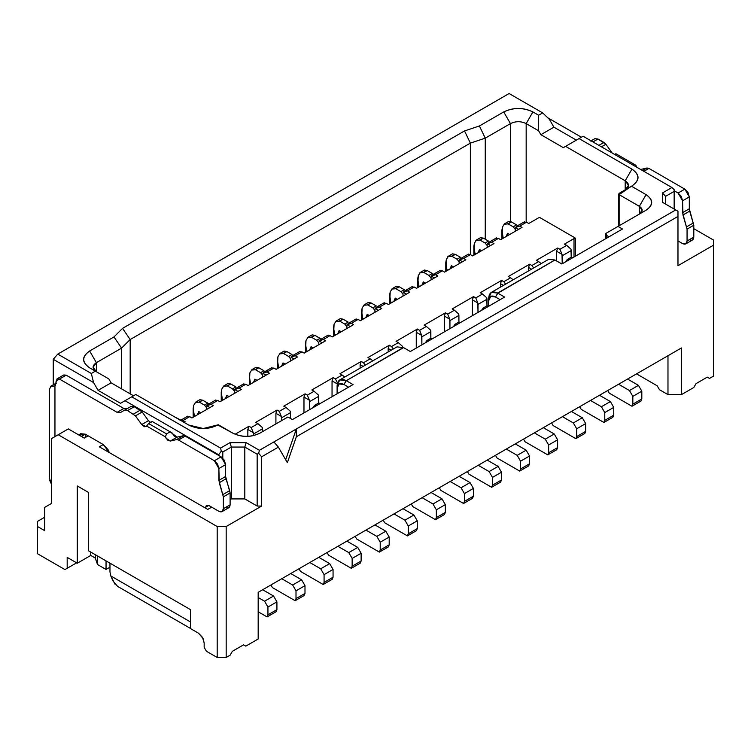 <?xml version="1.0" encoding="UTF-8"?>
<svg xmlns="http://www.w3.org/2000/svg" width="751" height="751" viewBox="0 0 751 751"><rect width="100%" height="100%" fill="white"/><g stroke="black" fill="none" stroke-linecap="round" stroke-linejoin="round"><path stroke-width="1.13" d="M96.381 371.736C92.007 368.713 92.007 365.69 96.381 362.667L96.381 371.736L96.381 362.667L121.587 348.107L121.587 388.887L121.587 348.107L130.176 339.527L122.554 328.365L464.522 130.937L122.554 328.365L130.176 339.527L130.176 393.843L130.176 339.527L470.37 143.112L464.522 130.937L479.401 125.971L464.522 130.937L470.37 143.112L485.249 138.156L479.401 125.971L503.714 111.937L479.401 125.971L485.249 138.156L510.455 123.605L503.714 111.937C513.449 107.384 523.184 107.384 532.91 111.937L526.169 123.605L538.636 130.796L540.88 134.682L563.334 147.647L540.88 134.682L553.909 127.163L576.364 140.127L553.909 127.163L540.88 134.682L538.636 130.796L526.169 123.605L532.91 111.937C523.184 107.243 513.449 107.243 503.714 111.937L510.455 123.605C515.693 121.08 520.931 121.08 526.179 123.605L526.169 222.014L526.169 123.605C520.931 121.08 515.693 121.08 510.455 123.605L510.455 221.461L510.455 123.605L485.249 138.156L485.249 239.212L485.249 138.156L470.37 143.112L470.37 254.608L470.37 143.112L130.176 339.527L121.587 348.107L96.381 362.667L93.124 367.201L96.344 371.717M639.383 214.073L642.143 210.205L639.345 206.318L639.345 214.091L639.345 206.318L619.134 194.65L619.134 225.76L619.134 193.345L625.198 189.853L625.198 180.775L625.198 189.853C629.573 186.821 629.573 183.798 625.198 180.775L565.587 146.351L563.334 147.647L565.587 146.351L625.198 180.775L631.948 169.106L625.198 180.775L628.456 185.309L625.273 189.806M619.134 194.65L631.488 186.22L619.134 194.65L619.134 193.345L619.134 194.65L639.345 206.318C643.1 208.909 643.1 211.5 639.345 214.091M574.008 237.297L539.612 217.443L538.298 217.987L539.612 217.443L545.038 220.578M575.397 256.194L575.397 238.133L574.008 238.593L574.008 257.002L574.008 238.593L574.937 237.832L539.612 217.443M500.692 239.7L498.439 238.405L491.708 242.291L493.951 243.587L472.623 255.903L470.37 254.608L463.639 258.494L465.883 259.79L444.545 272.106L442.301 270.811L435.571 274.706L437.814 276.002L416.476 288.318L414.233 287.013L407.502 290.909L409.746 292.205L388.408 304.521L386.164 303.226L379.433 307.112L381.677 308.408L360.339 320.724L358.096 319.428L351.365 323.315L353.608 324.61L332.271 336.927L330.027 335.631L323.296 339.527L325.54 340.823L304.202 353.139L301.958 351.844L295.227 355.73L297.471 357.025L276.133 369.342L273.89 368.046L267.149 371.933L269.402 373.228L248.065 385.545L245.821 384.249L239.081 388.136L241.334 389.44L219.996 401.757L217.752 400.452L211.012 404.348L213.265 405.643L191.927 417.96L189.684 416.664L182.944 420.551L185.197 421.846L184.183 422.428L185.197 421.846L182.944 420.551L189.684 416.664L187.628 416.777L189.684 416.664L191.927 417.96L213.265 405.643L211.012 404.348L217.752 400.452L215.697 400.565L217.752 400.452L219.996 401.757L241.334 389.44L239.081 388.136L245.821 384.249L243.765 384.362L245.821 384.249L248.065 385.545L269.402 373.228L267.149 371.933L273.89 368.046L271.834 368.159L273.89 368.046L276.133 369.342L297.471 357.025L295.227 355.73L301.958 351.844L299.902 351.947L301.958 351.844L304.202 353.139L325.54 340.823L323.296 339.527L330.027 335.631L327.971 335.744L330.027 335.631L332.271 336.927L353.608 324.61L351.365 323.315L358.096 319.428L356.04 319.541L358.096 319.428L360.339 320.724L381.677 308.408L379.433 307.112L386.164 303.226L384.118 303.338L386.164 303.226L388.408 304.521L409.746 292.205L407.502 290.909L414.233 287.013L412.186 287.126L414.233 287.013L416.476 288.318L437.814 276.002L435.571 274.706L442.301 270.811L440.255 270.923L442.301 270.811L444.545 272.106L465.883 259.79L463.639 258.494L470.37 254.608L468.324 254.72L470.37 254.608L472.623 255.903L493.951 243.587L491.708 242.291L498.439 238.405L496.392 238.508L498.439 238.405L500.692 239.7L522.02 227.384L500.692 239.7M235.082 434.266L248.966 426.258L251.21 427.554L257.95 423.658L255.706 422.362L277.035 410.046L279.278 411.351L286.018 407.455L283.775 406.16L305.103 393.843L307.347 395.139L314.087 391.252L311.843 389.957L333.172 377.64L335.415 378.936L342.156 375.049L339.912 373.754L361.24 361.438L363.484 362.733L370.224 358.837L367.981 357.542L389.309 345.225L391.553 346.521L398.293 342.634L396.049 341.339L417.378 329.022L419.621 330.318L426.361 326.432L424.118 325.136L445.446 312.82L447.69 314.115L454.43 310.229L452.186 308.924L473.515 296.607L475.758 297.912L482.499 294.017L480.255 292.721L501.584 280.405L503.827 281.7L510.567 277.814L508.324 276.518L529.652 264.202L531.896 265.497L538.636 261.611L536.392 260.315L557.721 247.999L559.964 249.294L566.705 245.399L564.461 244.103L574.008 238.593L564.461 244.103L566.705 245.399L559.964 249.294L562.02 254.364L556.604 251.238L557.721 247.999L536.392 260.315L538.636 261.611L531.896 265.497L533.679 267.947L531.896 265.497L529.652 264.202L508.324 276.518L510.567 277.814L503.827 281.7L505.611 284.15L503.827 281.7L501.584 280.405L480.255 292.721L482.499 294.017L475.758 297.912L477.814 302.982L472.398 299.856L472.398 315.664L472.398 299.856L473.515 296.607L452.186 308.924L454.43 310.229L447.69 314.115L449.746 319.184L444.329 316.058L444.329 331.876L444.329 316.058L445.446 312.82L424.118 325.136L426.361 326.432L419.621 330.318L421.677 335.397L416.261 332.261L416.261 348.079L416.261 332.261L417.378 329.022L396.049 341.339L398.293 342.634L391.553 346.521L393.336 348.98L391.553 346.521L389.309 345.225L367.981 357.542L370.224 358.837L363.484 362.733L365.268 365.183L363.484 362.733L361.24 361.438L339.912 373.754L342.156 375.049L335.415 378.936L337.49 382.963L335.415 378.936L333.172 377.64L311.843 389.957L314.087 391.252L307.347 395.139L309.403 400.217L303.977 397.082L303.977 412.9L303.977 397.082L305.103 393.843L283.775 406.16L286.018 407.455L279.278 411.351L281.334 416.42L275.908 413.294L275.908 423.921L275.908 413.294L277.035 410.046L255.706 422.362L257.95 423.658L251.21 427.554L253.265 432.623L247.839 429.497L247.839 436.378L247.839 429.497L248.966 426.258L235.082 434.266M538.298 217.987L528.76 223.488L526.507 222.193L519.776 226.089L522.02 227.384L519.776 226.089L526.507 222.193L524.461 222.305L526.507 222.193L528.76 223.488L538.298 217.987M636.538 373.876L657.2 385.807L659.444 389.694L667.977 394.622L667.977 355.73L667.977 394.622L659.444 389.694L657.2 385.807L636.538 373.876M677.975 265.694L713.45 245.211L713.45 240.02L693.802 228.679L713.45 240.02L713.45 245.211L677.975 265.694L677.975 216.429L677.975 265.694M44.731 517.204L37.55 521.354L37.55 526.535L44.731 530.685L44.731 507.347L51.472 503.461L51.472 438.64L58.212 434.745L217.189 526.535L226.173 526.535L261.648 506.052L257.161 506.052L244.807 498.917L231.336 498.917L230.106 499.631L231.336 498.917L231.336 447.061L222.803 451.989L222.803 458.204L222.803 451.989L231.336 447.061L231.336 498.917L244.807 498.917L244.807 447.061L231.336 447.061L244.807 447.061L244.807 498.917L257.161 506.052L257.161 454.195L244.807 447.061L246.131 442.639L230.022 442.639L231.336 447.061L230.022 442.639L220.559 448.103L221.31 451.126L222.803 451.989L221.31 451.126L218.316 455.228L221.31 451.126L220.559 448.103L230.022 442.639L246.131 442.639L244.807 447.061L257.161 454.195L258.654 453.332L259.405 450.3L246.131 442.639L259.405 450.3L258.654 453.332L257.161 454.195L257.161 506.052L261.648 506.052L261.648 456.786L258.654 453.332L261.648 456.786L261.648 506.052L226.173 526.535L226.173 657.472L217.189 657.472L206.412 651.258L204.169 647.362L204.169 642.959L204.169 647.362L206.412 651.258L217.189 657.472L226.173 657.472L230.106 655.21L226.173 657.472L226.173 526.535L217.189 526.535L217.189 657.472L217.189 526.535L58.212 434.745L68.313 428.915L51.472 438.64L51.472 503.461L44.731 507.347L44.731 530.685L37.55 526.535L37.55 521.354L44.731 517.204M211.688 507.15L207.764 509.422L99.301 446.807L103.234 444.536L99.301 446.807L207.764 509.422L211.688 507.15M88.186 435.852L84.253 438.115L68.313 428.915L84.253 438.115L88.186 435.852M609.033 236.781L606.789 235.485L606.789 238.076L606.789 235.485L609.033 236.781M537.256 270.435L554.914 259.987L548.568 259.358L491.304 292.421L497.66 293.04M403.447 347.553L410.309 351.515L504.616 297.067L497.885 293.172L495.519 297.002L490.694 296.438L488.676 300.813C489.267 296.204 491.548 294.936 495.519 297.002L497.763 293.106C492.234 290.543 489.211 292.252 488.676 298.231L491.304 292.421M488.676 300.813L488.676 306.267L488.676 300.813M500.128 299.658L495.632 297.067L500.128 299.658M497.65 293.05L545.93 265.169M98.071 390.342L120.526 403.306L125.013 400.715L218.316 454.58L125.013 400.715L131.754 396.828L220.559 448.103L131.754 396.828L120.526 403.306L98.071 390.342L111.092 382.822L98.071 390.342L93.575 382.569L91.331 373.491L95.368 371.154L89.651 367.849C81.775 362.235 81.775 356.612 89.651 350.999C81.53 356.612 81.53 362.235 89.651 367.849L108.848 378.936L111.092 382.822L133.547 395.786L111.092 382.822L108.848 378.936L95.368 371.154L91.331 373.491L57.761 354.106L509.112 93.528L57.761 354.106L91.331 373.491L93.575 382.569L98.071 390.342M554.914 259.987L497.885 293.172L504.616 297.067L410.309 351.515L403.343 347.497L346.305 380.682L353.045 384.578L292.421 419.574L287.924 416.983L259.855 433.186C250.872 437.382 241.888 437.382 232.913 433.186L218.316 424.766L203.268 428.511L188.67 425.019C198.405 429.713 208.13 429.713 217.865 425.019L232.913 433.186C241.888 437.514 250.872 437.514 259.855 433.186L287.924 416.983L292.421 419.574L353.045 384.578L346.305 380.682L343.949 384.512L339.114 383.949L337.105 388.323L337.105 393.777L337.105 388.323C337.687 383.714 339.978 382.447 343.949 384.512L346.183 380.616C340.663 378.053 337.631 379.762 337.105 385.742L339.734 379.922L346.305 380.691L403.569 347.629L396.997 346.868L339.734 379.922M348.558 387.169L344.061 384.568L348.558 387.169M187.44 417.96L182.944 420.551L187.44 417.96M180.587 420.353L182.944 420.551L180.587 420.353M206.525 406.939L206.525 409.53L206.525 406.939M209.895 407.586L206.722 405.756L208.177 404.367L211.012 404.348L206.722 405.756L209.895 407.586M262.249 427.441L262.437 431.703L262.437 428.849L253.453 434.031L253.265 432.623L253.453 435.627L253.453 434.031L262.437 428.849L262.249 427.441L257.95 423.658L262.249 427.441M234.594 390.736L234.594 393.327L234.594 390.736M237.964 391.384L234.791 389.544L236.246 388.164L239.081 388.136L234.791 389.544L237.964 391.384M290.318 411.238L290.506 418.476L290.506 412.646L281.522 417.828L281.334 416.42L281.522 420.682L281.522 417.828L290.506 412.646L290.318 411.238L286.018 407.455L290.318 411.238M236.218 388.183L243.897 383.752M262.662 374.524L262.662 377.124L262.662 374.524M266.032 375.171L262.859 373.341L264.314 371.961L267.149 371.933L262.859 373.341L266.032 375.171M318.386 395.026L318.574 403.071L318.574 396.434L309.59 401.625L309.403 400.217L309.59 409.661L309.59 401.625L318.574 396.434L318.386 395.026L314.087 391.252L318.386 395.026M264.286 371.98L271.965 367.539M290.731 358.321L290.731 360.912L290.731 358.321M294.101 358.969L290.928 357.138L292.383 355.749L295.227 355.73L290.928 357.138L294.101 358.969M337.471 384.014L332.045 380.879L332.045 396.697L332.045 380.879L333.172 377.64L332.045 380.879L337.471 384.014M344.765 377.021L342.156 375.049L344.765 377.021M318.8 342.118L318.8 344.709L318.8 342.118M322.17 342.766L318.997 340.935L320.452 339.546L323.296 339.527L318.997 340.935L322.17 342.766M363.137 366.413L360.114 364.676L360.114 368.159L360.114 364.676L361.24 361.438L360.114 364.676L363.137 366.413M372.834 360.818L370.224 358.837L372.834 360.818M346.868 325.915L346.868 328.506L346.868 325.915M350.238 326.563L347.065 324.723L348.52 323.343L351.365 323.315L347.065 324.723L350.238 326.563M402.592 346.418L402.78 347.816L402.592 346.418L398.293 342.634L402.592 346.418M391.205 350.21L388.183 348.473L388.183 351.947L388.183 348.473L389.309 345.225L388.183 348.473L391.205 350.21M374.937 309.703L374.937 312.294L374.937 309.703M378.307 310.351L375.134 308.52L376.589 307.14L379.433 307.112L375.134 308.52L378.307 310.351M430.661 330.205L430.849 338.25L430.849 331.613L421.874 336.805L421.677 335.397L421.874 344.84L421.874 336.805L430.849 331.613L430.661 330.205L426.361 326.432L430.661 330.205M403.005 293.5L403.005 296.091L403.005 293.5M406.375 294.148L403.203 292.317L404.658 290.928L407.502 290.909L403.203 292.317L406.375 294.148M458.73 314.002L458.917 322.048L458.917 315.411L449.943 320.593L449.746 319.184L449.943 328.628L449.943 320.593L458.917 315.411L458.73 314.002L454.43 310.229L458.73 314.002M431.074 277.297L431.074 279.888L431.074 277.297M434.444 277.945L431.271 276.105L432.736 274.725L435.571 274.706L431.271 276.105L434.444 277.945M486.798 297.8L486.986 305.835L486.986 299.208L478.011 304.39L477.814 302.982L478.011 312.425L478.011 304.39L486.986 299.208L486.798 297.8L482.499 294.017L486.798 297.8M459.143 261.085L459.143 263.685L459.143 261.085M462.513 261.733L459.34 259.902L460.804 258.522L463.639 258.494L459.34 259.902L462.513 261.733M503.48 285.389L500.466 283.643L500.466 287.126L500.466 283.643L501.584 280.405L500.466 283.643L503.48 285.389M513.177 279.794L510.567 277.814L513.177 279.785M487.211 244.882L487.211 247.473L487.211 244.882M490.581 245.53L487.408 243.7L488.873 242.32L491.708 242.291L487.408 243.7L490.581 245.53M531.548 269.187L528.535 267.44L528.535 270.923L528.535 267.44L529.652 264.202L528.535 267.44L531.548 269.187M541.246 263.582L538.636 261.611L541.246 263.582M556.604 260.963L556.604 251.238L556.604 260.963M515.28 228.679L515.28 231.27L515.28 228.679M518.65 229.327L515.477 227.497L516.941 226.107L519.776 226.089L515.477 227.497L518.65 229.327M571.004 249.182L571.201 257.217L571.201 250.59L562.217 255.772L562.02 254.364L562.217 263.808L562.217 255.772L571.201 250.59L571.004 249.182L566.705 245.399L571.004 249.182M247.839 429.497L253.265 432.623L251.21 427.554L248.966 426.258L247.839 429.497M275.908 413.294L281.334 416.42L279.278 411.351L277.035 410.046L275.908 413.294M303.977 397.082L309.403 400.217L307.347 395.139L305.103 393.843L303.977 397.082M416.261 332.261L421.677 335.397L419.621 330.318L417.378 329.022L416.261 332.261M444.329 316.058L449.746 319.184L447.69 314.115L445.446 312.82L444.329 316.058M472.398 299.856L477.814 302.982L475.758 297.912L473.515 296.607L472.398 299.856M556.604 251.238L562.02 254.364L559.964 249.294L557.721 247.999L556.604 251.238M53.265 359.297L57.761 354.106L53.265 359.297L93.575 382.569L53.265 359.297L53.265 384.784L53.265 359.297M665.621 196.33L665.621 204.112L665.621 196.33L662.448 192.979L662.448 202.272L677.975 211.238L677.975 216.429L296.345 436.753L287.361 462.682L278.377 447.127L261.648 456.786L278.377 447.127L273.89 441.945L259.405 450.3L273.89 441.945L278.377 447.127L287.361 462.682L296.345 436.753L677.975 216.429L677.975 211.238L675.722 209.942L296.345 428.981L296.345 436.753L296.345 428.981L273.89 441.945L296.345 428.981L285.68 459.772L296.345 428.981L675.722 209.942L662.448 202.272L662.448 192.979L665.621 196.33L674.154 191.402L665.621 196.33M674.154 209.041L674.154 189.674L671.91 187.515L662.448 192.979L671.91 187.515L583.095 136.241L579.059 138.578L631.948 169.106C639.814 174.73 639.805 180.343 631.938 185.957C640.059 180.343 640.059 174.73 631.948 169.106L579.059 138.578L565.587 146.351L583.095 136.241L671.91 187.515L674.154 189.674L674.154 209.041M67.186 557.392L67.186 568.282L76.621 562.837L64.943 569.577L37.55 553.759L37.55 526.535L37.55 553.759L64.943 569.577L73.363 564.714L64.943 569.577L67.186 568.282L67.186 557.392L77.297 563.222L67.186 557.392M258.175 638.998L245.821 646.132L243.577 644.837L245.821 646.132L258.175 638.998L258.175 592.332L681.448 347.948L681.448 394.622L667.977 394.622L681.448 394.622L693.802 387.497L681.448 394.622L681.448 347.948L258.175 592.332L258.175 638.998M713.45 376.148L709.517 378.42L707.273 377.124L709.517 378.42L713.45 376.148L713.45 245.211L713.45 376.148M230.106 655.21L232.35 651.314L243.577 644.837L232.35 651.314L230.106 655.21M693.802 387.497L696.046 383.601L707.273 377.124L696.046 383.601L693.802 387.497M709.517 378.42L707.273 377.124L709.517 378.42M73.363 564.714L76.621 562.837L73.363 564.714M245.821 646.132L243.577 644.837L245.821 646.132M561.879 264.005L622.504 228.999L618.017 226.408L605.86 233.43L606.789 235.485L605.86 233.43L646.085 210.205C653.577 205.014 653.577 199.832 646.085 194.65L639.345 206.318L646.085 194.65C653.351 199.832 653.351 205.014 646.085 210.205L618.017 226.408L622.504 228.999L561.879 264.005L555.027 260.053L561.879 264.005M96.381 362.667L89.651 350.999L96.381 362.667M121.587 348.107L113.964 336.955L89.651 350.999L113.964 336.955L121.587 348.107M122.554 328.365L113.964 336.955L122.554 328.365M218.316 424.766L219.433 425.413M631.938 185.957L626.954 188.839M621.734 191.852L631.488 186.22L646.085 194.65M285.755 418.241L287.004 417.518M288.891 417.537L290.168 418.279M605.86 238.611L605.86 233.43L606.789 232.894M488.676 298.231L488.676 300.794M337.105 385.742L337.105 388.305M542.682 112.903L509.112 93.528L542.682 112.903L549.413 119.39L542.682 112.903L538.636 115.241L542.682 112.903M532.91 111.937L538.636 115.241L532.91 111.937M188.67 425.019L135.79 394.491L131.754 396.828L135.79 394.491L188.67 425.019M538.636 130.796L538.636 115.241L538.636 130.796M553.909 127.163L549.413 119.39L553.909 127.163M97.508 564.517L95.264 558.04L90.768 555.449L77.297 563.222L77.297 485.953L88.524 492.44L88.524 550.783L190.472 609.634L190.472 628.568L198.555 633.234L190.472 628.568L190.472 609.634L88.524 550.783L88.524 492.44L77.297 485.953L77.297 563.222L90.768 555.449L90.768 552.079L90.768 555.449L95.264 558.04L97.508 564.517L106.041 569.446L97.508 564.517L97.508 555.965L97.508 564.517M109.965 567.183L106.041 569.446L106.041 560.894L106.041 569.446L109.965 567.183L109.965 563.156L109.965 571.943L109.965 567.183M198.555 633.234L202.526 637.421L204.169 642.959L203.08 638.5L198.555 633.234M95.264 554.67L95.264 558.04L95.264 554.67M419.847 286.366L418.842 285.784L418.842 286.957L417.716 278.659L417.716 287.605L418.279 275.739L417.716 278.659L418.842 285.784L419.847 286.366M447.915 270.163L446.911 269.581L446.911 270.745L445.784 262.446L445.784 271.393L446.347 259.536L445.784 262.446L446.911 269.581L447.915 270.163M475.984 253.96L474.979 253.378L474.979 254.542L473.853 246.244L473.853 255.19L474.416 243.324L473.853 246.244L474.979 253.378L475.984 253.96M504.052 237.757L503.048 237.166L503.048 238.339L501.921 230.041L501.921 238.987L502.485 227.121L501.921 230.041L503.048 237.166L504.052 237.757M195.298 416.016L194.284 415.434L194.284 416.598L193.167 408.3L193.167 417.246L193.73 405.38L193.167 408.3L194.284 415.434L195.298 416.016M223.366 399.804L222.352 399.222L222.352 400.396L221.235 392.097L221.235 401.043L221.798 389.178L221.235 392.097L222.352 399.222L223.366 399.804M251.435 383.601L250.421 383.019L250.421 384.183L249.304 375.885L249.304 384.831L249.867 372.975L249.304 375.885L250.421 383.019L251.435 383.601M279.503 367.399L278.49 366.817L278.49 367.981L277.372 359.682L277.372 368.628L277.936 356.763L277.372 359.682L278.49 366.817L279.503 367.399M307.572 351.196L306.558 350.604L306.558 351.778L305.441 343.479L305.441 352.426L306.004 340.56L305.441 343.479L306.558 350.604L307.572 351.196M335.641 334.984L334.636 334.402L334.636 335.566L333.51 327.276L333.51 336.213L334.073 324.357L333.51 327.276L334.636 334.402L335.641 334.984M363.709 318.781L362.705 318.199L362.705 319.363L361.578 311.064L361.578 320.01L362.142 308.154L361.578 311.064L362.705 318.199L363.709 318.781M391.778 302.578L390.773 301.996L390.773 303.16L389.647 294.861L389.647 303.808L390.21 291.942L389.647 294.861L390.773 301.996L391.778 302.578M318.8 557.326L329.689 563.616L333.059 569.446L333.059 577.228L332.205 579.321L333.059 577.228L333.059 569.446L329.689 563.616L318.8 557.326M327.051 552.558L328.572 555.186L351.29 568.3L352.144 566.207L352.144 558.425L348.774 552.595L337.884 546.306L348.774 552.595L352.144 558.425L352.144 566.207L351.29 568.3L328.572 555.186L327.051 552.558M374.937 524.911L385.826 531.201L389.196 537.04L389.196 544.813L388.342 546.916L389.196 544.813L389.196 537.04L385.826 531.201L374.937 524.911M383.188 520.152L384.709 522.78L407.427 535.895L408.281 533.792L408.281 526.019L404.92 520.18L394.022 513.9L404.92 520.18L408.281 526.019L408.281 533.792L407.427 535.895L384.709 522.78L383.188 520.152M346.868 541.124L357.758 547.404L361.128 553.243L361.128 561.025L360.273 563.119L361.128 561.025L352.144 566.207L361.128 561.025L361.128 553.243L352.144 558.425L361.128 553.243L357.758 547.404L348.774 552.595L357.758 547.404L346.868 541.124M388.276 546.953L379.368 552.107L356.641 538.983L355.12 536.355L356.641 538.983L379.358 552.098L380.213 550.004L380.213 542.222L376.852 536.392L365.953 530.103L376.852 536.392L385.826 531.201L376.852 536.392L380.213 542.222L389.196 537.04L380.213 542.222L380.213 550.004L389.196 544.813L380.213 550.004L379.358 552.098L360.283 541.086L377.969 551.3M515.28 443.888L526.169 450.178L529.539 456.007L529.539 463.789L528.685 465.883L529.539 463.789L529.539 456.007L526.169 450.178L515.28 443.888M523.531 439.119L525.052 441.748L547.77 454.871L548.634 452.769L548.634 444.986L545.264 439.157L534.374 432.867L545.264 439.157L548.634 444.986L548.634 452.769L547.77 454.871L525.052 441.748L523.531 439.119M543.348 427.685L554.247 433.975L557.608 439.804L557.608 447.587L556.754 449.68L557.608 447.587L548.634 452.769L557.608 447.587L557.608 439.804L548.634 444.986L557.608 439.804L554.247 433.975L545.264 439.157L554.247 433.975L543.348 427.685M551.6 422.916L553.121 425.545L575.839 438.659L576.702 436.566L576.702 428.783L573.332 422.954L562.443 416.664L573.332 422.954L576.702 428.783L576.702 436.566L575.839 438.659L553.121 425.545L551.6 422.916M487.211 460.091L498.101 466.38L501.471 472.219L501.471 479.992L500.617 482.095L501.471 479.992L501.471 472.219L498.101 466.38L487.211 460.091M519.288 470.83L496.984 457.95L495.463 455.331L496.984 457.95L519.701 471.074L520.556 468.971L520.556 461.198L517.195 455.359L506.305 449.07L517.195 455.359L526.169 450.178L517.195 455.359L520.556 461.198L529.539 456.007L520.556 461.198L520.556 468.971L529.539 463.789L520.556 468.971L519.701 471.074L500.626 460.053L518.312 470.267M425.46 283.127L423.329 281.897L423.329 284.357L423.329 281.897L421.912 285.183L423.329 281.897L425.46 283.127M431.074 277.983L428.99 275.439L423.893 272.5L419.706 272.895M418.316 275.551L420.41 272.369M423.583 272.331L427.263 270.557L424.428 270.05L420.391 272.369M424.334 270.088L427.263 270.557L433.477 274.293L432.36 273.495L428.99 275.439L431.074 277.992M453.529 266.924L451.398 265.694L451.398 268.154L451.398 265.694L449.98 268.98L451.398 265.694L453.529 266.924M451.651 256.129L455.331 254.345L460.429 257.293L457.059 259.236L459.143 261.789L457.059 259.236L451.961 256.288L447.774 256.682M446.385 259.348L448.478 256.166M452.402 253.885L455.331 254.345L452.496 253.838L448.46 256.166M460.429 257.293L455.331 254.345L451.961 256.288L457.059 259.236L460.429 257.293M481.598 250.721L479.467 249.482L479.467 251.951L479.467 249.482L478.049 252.768L479.467 249.482L481.598 250.721M479.72 239.926L483.4 238.142L488.497 241.09L485.127 243.033L487.211 245.586L485.127 243.033L480.03 240.085L475.843 240.48M474.454 243.146L476.547 239.954M480.471 237.682L483.4 238.142L480.565 237.635L476.528 239.963M488.497 241.09L483.4 238.142L480.03 240.085L485.127 243.033L488.497 241.09M509.666 234.509L507.535 233.279L507.535 235.748L507.535 233.279L506.118 236.565L507.535 233.279L509.666 234.509M507.789 223.714L511.469 221.939L516.566 224.878L513.196 226.821L515.28 229.384L513.196 226.821L508.098 223.882L503.912 224.277M502.522 226.943L504.616 223.751M508.549 221.479L511.469 221.939L508.634 221.432L504.597 223.751M516.566 224.878L511.469 221.939L508.098 223.882L513.196 226.821L516.566 224.878M571.107 257.274L573.097 257.527L571.145 257.255L567.287 259.48L569.727 259.47L565.7 261.799L567.277 259.489M486.901 305.892L488.676 306.032L486.939 305.873M485.522 308.088L481.494 310.416L483.071 308.107L485.522 308.088M458.833 322.095L460.823 322.348L458.87 322.076L455.012 324.301L457.453 324.291L453.426 326.619L455.003 324.31M430.764 338.297L432.754 338.551L430.802 338.279L426.943 340.503M429.384 340.503L425.357 342.822L426.934 340.513L429.384 340.503M318.49 403.118L320.48 403.371L318.527 403.099L314.669 405.324M317.11 405.324L313.083 407.643L314.65 405.333L317.11 405.324M174.194 416.664L180.86 420.147L174.194 416.664M200.911 412.768L198.78 411.539L198.78 414.008L198.78 411.539L197.353 414.824L198.78 411.539L200.911 412.768M206.525 407.624L204.441 405.089L199.344 402.142L195.147 402.536M193.767 405.202L195.851 402.01M199.034 401.982L202.704 400.199L199.879 399.692L195.842 402.02M199.785 399.739L202.704 400.199L208.928 403.944L207.802 403.137L204.441 405.089L206.525 407.643M228.98 396.566L226.849 395.336L226.849 397.795L226.849 395.336L225.422 398.621L226.849 395.336L228.98 396.566M227.102 385.77L230.773 383.996L235.87 386.934L232.51 388.877L234.594 391.431L232.51 388.877L227.412 385.939L223.216 386.324M221.836 388.99L223.92 385.807M227.853 383.526L230.773 383.996L227.947 383.479L223.911 385.807M235.87 386.934L230.773 383.996L227.412 385.939L232.51 388.877L235.87 386.934M257.049 380.363L254.918 379.133L254.918 381.592L254.918 379.133L253.491 382.419L254.918 379.133L257.049 380.363M255.171 369.567L258.842 367.783L263.939 370.731L260.578 372.674L262.662 375.228L260.578 372.674L255.481 369.727L251.285 370.121M249.905 372.787L251.989 369.595M255.922 367.323L258.842 367.783L256.016 367.277L251.979 369.605M263.939 370.731L258.842 367.783L255.481 369.727L260.578 372.674L263.939 370.731M285.117 364.16L282.986 362.921L282.986 365.39L282.986 362.921L281.559 366.206L282.986 362.921L285.117 364.16M283.24 353.364L286.91 351.581L292.017 354.528L288.647 356.472L290.731 359.025L288.647 356.472L283.549 353.524L279.353 353.918M277.973 356.584L280.057 353.392M283.991 351.121L286.91 351.581L284.085 351.074L280.048 353.402M292.017 354.528L286.91 351.581L283.549 353.524L288.647 356.472L292.017 354.528M311.055 349.177L311.055 346.718L309.628 350.004L311.055 346.718L313.186 347.948L311.055 346.718L311.055 349.177M318.8 342.803L316.715 340.259L311.618 337.321L307.422 337.715M306.042 340.381L308.126 337.19M311.308 337.152L314.979 335.378L312.153 334.871L308.117 337.19M312.059 334.918L314.979 335.378L321.203 339.114L320.086 338.316L316.715 340.259L318.8 342.822M339.123 332.975L339.123 330.515L337.697 333.801L339.123 330.515L341.254 331.745L339.123 330.515L339.123 332.975M339.377 320.949L343.057 319.166L348.154 322.113L344.784 324.056L346.868 326.61L344.784 324.056L339.687 321.118L335.49 321.503M334.111 324.169L336.204 320.987M340.128 318.706L343.057 319.166L340.222 318.659L336.185 320.987M348.154 322.113L343.057 319.166L339.687 321.118L344.784 324.056L348.154 322.113M369.323 315.542L367.192 314.312L367.192 316.772L367.192 314.312L365.765 317.589L367.192 314.312L369.323 315.542M367.446 304.746L371.125 302.963L376.223 305.91L372.853 307.854L374.937 310.407L372.853 307.854L367.755 304.906L363.559 305.3M362.179 307.966L364.273 304.775M368.197 302.503L371.125 302.963L368.29 302.456L364.254 304.784M376.223 305.91L371.125 302.963L367.755 304.906L372.853 307.854L376.223 305.91M397.392 299.33L395.261 298.1L395.261 300.569L395.261 298.1L393.843 301.386L395.261 298.1L397.392 299.33M395.514 288.544L399.194 286.76L404.291 289.698L400.921 291.651L403.005 294.204L400.921 291.651L395.824 288.703L391.628 289.097M390.248 291.764L392.341 288.572M396.265 286.3L399.194 286.76L396.359 286.253L392.322 288.581M404.291 289.698L399.194 286.76L395.824 288.703L400.921 291.651L404.291 289.698M677.975 240.93L682.575 243.587C685.278 244.817 686.78 243.953 687.062 240.996L687.062 229.13L682.575 212.664L682.575 200.808L678.087 193.026L674.154 190.754L678.087 193.026L681.26 196.377L682.575 200.808L682.959 215.002L687.062 229.13L687.062 240.996L685.747 243.906L682.575 243.587L677.975 240.93M547.732 117.766L581.415 137.217L547.732 117.766M590.699 141.057L594.811 138.691L597.984 139.001L605.879 144.258L612.225 153.054L605.879 144.258L601.429 146.83L605.879 144.258L603.945 142.446L598.894 145.356L603.945 142.446L597.984 139.001L592.933 141.92L597.984 139.001L594.811 138.691L590.699 141.057M615.886 153.739L614.647 154.453L615.886 153.739L635.806 165.248L636.923 167.313L635.806 165.248L633.844 164.112L632.614 164.826L633.844 164.112L635.806 165.248L617.069 154.424M685.747 243.906L692.488 240.01L693.802 237.109L693.802 225.244L689.7 211.106L689.315 196.912L687.991 192.491L684.818 189.139L648.93 168.412L646.996 167.999L640.669 169.482L646.996 167.999L648.93 168.412L684.818 189.139L689.315 196.912L689.315 208.778L693.802 225.244L693.802 237.109C693.52 240.067 692.018 240.93 689.315 239.7M627.554 379.067L638.453 385.357L641.814 391.187L641.814 398.969L640.96 401.062L641.814 398.969L641.814 391.187L638.453 385.357L627.554 379.067M258.175 611.774L267.084 616.918L267.938 614.825L267.938 607.043L264.568 601.213L258.175 597.514L264.568 601.213L267.938 607.043L267.938 614.825L267.084 616.918L258.175 611.774M262.662 589.742L273.552 596.022L276.922 601.861L276.922 609.634L276.068 611.736L276.922 609.634L267.938 614.825L276.922 609.634L276.922 601.861L267.938 607.043L276.922 601.861L273.552 596.022L264.568 601.213L273.552 596.022L262.662 589.742M270.914 584.973L272.435 587.601L295.152 600.716L296.007 598.622L296.007 590.84L292.637 585.001L281.747 578.721L292.637 585.001L296.007 590.84L296.007 598.622L295.152 600.716L272.435 587.601L270.914 584.973M290.731 573.529L301.62 579.819L304.99 585.658L304.99 593.431L304.136 595.534L304.99 593.431L296.007 598.622L304.99 593.431L304.99 585.658L296.007 590.84L304.99 585.658L301.62 579.819L292.637 585.001L301.62 579.819L290.731 573.529M322.808 584.269L300.503 571.389L298.982 568.77L300.503 571.389L323.221 584.513L324.075 582.41L324.075 574.637L320.705 568.798L309.816 562.508L320.705 568.798L329.689 563.616L320.705 568.798L324.075 574.637L333.059 569.446L324.075 574.637L324.075 582.41L333.059 577.228L324.075 582.41L323.221 584.513L304.136 573.492L321.832 583.705M403.005 508.709L413.895 514.998L417.265 520.828L417.265 528.61L416.411 530.704L417.265 528.61L408.281 533.792L417.265 528.61L417.265 520.828L408.281 526.019L417.265 520.828L413.895 514.998L404.92 520.18L413.895 514.998L403.005 508.709M411.257 503.949L412.778 506.568L435.496 519.692L436.35 517.589L436.35 509.816L432.989 503.977L422.09 497.688L432.989 503.977L436.35 509.816L436.35 517.589L435.496 519.692L412.778 506.568L411.257 503.949M431.074 492.506L441.964 498.795L445.334 504.625L445.334 512.407L444.479 514.501L445.334 512.407L436.35 517.589L445.334 512.407L445.334 504.625L436.35 509.816L445.334 504.625L441.964 498.795L432.989 503.977L441.964 498.795L431.074 492.506M439.326 487.737L440.846 490.365L463.564 503.48L464.418 501.386L464.418 493.604L461.058 487.774L450.159 481.485L461.058 487.774L464.418 493.604L464.418 501.386L463.564 503.48L440.846 490.365L439.326 487.737M459.143 476.303L470.032 482.583L473.402 488.422L473.402 496.195L472.548 498.298L473.402 496.195L464.418 501.386L473.402 496.195L473.402 488.422L464.418 493.604L473.402 488.422L470.032 482.583L461.058 487.774L470.032 482.583L459.143 476.303M491.22 487.042L468.915 474.163L467.394 471.534L468.915 474.163L491.633 487.277L492.487 485.184L492.487 477.401L489.126 471.572L478.227 465.282L489.126 471.572L498.101 466.38L489.126 471.572L492.487 477.401L501.471 472.219L492.487 477.401L492.487 485.184L501.471 479.992L492.487 485.184L491.633 487.277L472.557 476.265L490.243 486.479M571.417 411.473L582.316 417.763L585.677 423.602L585.677 431.374L584.822 433.477L585.677 431.374L576.702 436.566L585.677 431.374L585.677 423.602L576.702 428.783L585.677 423.602L582.316 417.763L573.332 422.954L582.316 417.763L571.417 411.473M579.669 406.713L581.19 409.342L603.907 422.456L604.771 420.353L604.771 412.581L601.401 406.742L590.511 400.461L601.401 406.742L604.771 412.581L604.771 420.353L603.907 422.456L581.19 409.342L579.669 406.713M599.486 395.27L610.385 401.56L613.745 407.389L613.745 415.172L612.891 417.274L613.745 415.172L604.771 420.353L613.745 415.172L613.745 407.389L604.771 412.581L613.745 407.389L610.385 401.56L601.401 406.742L610.385 401.56L599.486 395.27M631.563 406.009L609.258 393.13L607.747 390.511L609.258 393.13L631.976 406.253L632.84 404.151L632.84 396.378L629.469 390.539L618.58 384.249L629.469 390.539L638.453 385.357L629.469 390.539L632.84 396.378L641.814 391.187L632.84 396.378L632.84 404.151L641.814 398.969L632.84 404.151L631.976 406.253L612.9 395.233L630.587 405.446M323.23 584.513L332.139 579.368M328.844 555.346L332.205 557.289M350.877 568.066L349.9 567.503M351.299 568.31L360.208 563.166M384.981 522.931L388.351 524.874M407.014 535.66L406.038 535.097M407.436 535.895L416.345 530.75M356.913 539.143L360.283 541.086M519.711 471.074L528.62 465.93M525.325 441.907L528.695 443.85M547.357 454.627L546.381 454.064M547.779 454.871L556.688 449.727M553.393 425.704L556.763 427.648M575.426 438.424L574.449 437.861M575.848 438.668L584.757 433.515M491.642 487.277L500.551 482.133M497.256 458.11L500.626 460.053M427.263 270.557L423.893 272.5L428.99 275.439L432.36 273.495L427.263 270.557M202.704 400.199L199.344 402.142L204.441 405.089L207.802 403.137L202.704 400.199M314.979 335.378L311.618 337.321L316.715 340.259L320.086 338.316L314.979 335.378M693.802 237.109L687.062 240.996L693.802 237.109M693.802 225.244L687.062 229.13L693.802 225.244M693.417 222.916L686.677 226.802L693.417 222.916M689.7 211.106L682.959 215.002L689.7 211.106M689.315 208.778L682.575 212.664L689.315 208.778M689.315 196.912L682.575 200.808L689.315 196.912M684.818 189.139L678.087 193.026L684.818 189.139M648.93 168.412L643.879 171.331L648.93 168.412M646.996 167.999L642.556 170.571L646.996 167.999M85.267 434.162L85.267 437.533L85.267 434.162L103.234 444.536L109.355 452.609L107.994 449.567L103.234 444.536L85.267 434.162L80.507 433.693L79.146 435.167L85.267 434.162L81.333 436.434L85.267 434.162M62.812 377.124L66.182 375.171L123.831 408.46L127.003 408.769L131.106 406.404L134.279 406.713L142.174 411.98L148.454 420.673L151.176 422.841M222.052 511.619L228.792 507.723L230.106 504.822L223.366 508.709L230.106 504.822L230.106 492.956L223.366 496.843L230.106 492.956L229.712 490.628L222.981 494.515L229.712 490.628L225.995 478.819L219.264 482.715L225.995 478.819L225.61 476.491L218.879 480.387L225.61 476.491L225.61 464.625L218.879 468.521L225.61 464.625L224.296 460.203L221.123 456.852L214.382 460.738L221.123 456.852L185.225 436.124L178.494 440.02L185.225 436.124L183.3 435.721L176.56 439.607L183.3 435.721L177.02 437.166L170.28 441.053L177.02 437.166L170.148 431.825L172.11 432.961L170.148 431.825L166.553 433.9L165.37 436.847L165.971 438.143L170.28 441.053L176.56 439.607L178.494 440.02L214.382 460.738L217.555 464.09L218.879 468.521L219.264 482.715L223.366 496.843L223.366 508.709L222.052 511.619L218.879 511.3L208.769 505.47L206.384 505.235L205.399 508.061L205.399 507.413L208.769 505.47L218.879 511.3C221.583 512.539 223.085 511.675 223.366 508.709L223.366 496.843L218.879 480.387L218.879 468.521L214.382 460.738L178.494 440.02L176.56 439.607L170.28 441.053L167.557 440.077L165.37 436.847L146.633 426.033L148.595 423.536L152.181 421.461L172.11 432.961L174.298 436.19L177.02 437.166L183.3 435.721L185.225 436.124L221.123 456.852L225.61 464.625L225.61 476.491L230.106 492.956L230.106 504.822C229.815 507.779 228.323 508.643 225.61 507.413M150.388 422.494L148.454 420.673L141.723 424.568L148.454 420.673L142.174 411.98L135.443 415.866L142.174 411.98L140.249 410.159L133.509 414.045L140.249 410.159L134.279 406.713L127.548 410.6L134.279 406.713L131.106 406.404L124.375 410.29L131.106 406.404L127.003 408.769L123.831 408.46L117.09 412.346L123.831 408.46L66.182 375.171L59.442 379.067L117.09 412.346L120.263 412.656L124.375 410.29L127.548 410.6L135.443 415.866L141.723 424.568L146.023 426.624L146.633 426.033L144.445 426.728L141.723 424.568L135.443 415.866L127.548 410.6L124.375 410.29L120.263 412.656L117.09 412.346L59.442 379.067L56.072 381.01L56.072 383.188L54.954 385.967L54.954 436.622L54.954 385.967L57.067 378.833L59.442 379.067L66.182 375.171L63.797 374.937L57.067 378.833M631.985 406.253L640.894 401.109M266.671 616.684L265.694 616.12M276.002 611.774L267.084 616.918M272.707 587.751L276.068 589.704M294.739 600.481L293.763 599.918M295.162 600.716L304.071 595.571M300.775 571.549L304.136 573.492M413.05 506.728L416.42 508.671M435.082 519.448L434.106 518.885M435.505 519.692L444.414 514.548M441.119 490.525L444.489 492.468M463.151 503.245L462.175 502.682M463.574 503.489L472.482 498.335M469.187 474.313L472.557 476.265M581.462 409.492L584.832 411.445M603.494 422.222L602.518 421.658M603.917 422.456L612.825 417.312M609.53 393.289L612.9 395.233M55.152 383.714L50.43 386.427M54.006 386.267L51.228 386.23L54.006 386.267L55.48 385.413L54.006 386.267L54.954 385.967M152.181 421.461L148.595 423.536L166.553 433.9L148.595 423.536L146.633 426.033L165.37 436.847L166.553 433.9L170.148 431.825L153.364 422.137M205.399 507.413L208.769 505.47L205.399 507.413M49.341 477.918L49.341 389.206L51.228 386.23L49.341 389.206L49.341 477.824L51.472 484.245L49.735 480.452M50.448 386.418L56.466 383.198L51.228 386.23M109.965 571.943L110.81 575.961L190.472 621.95L110.81 575.961L109.965 571.943M114.912 584.071L110.81 575.961L112.885 580.833L117.569 586.353L190.472 628.437L117.569 586.353M618.674 226.032L618.674 194.002M180.08 420.598L187.788 416.148M208.149 404.385L215.856 399.945M292.355 355.777L300.062 351.327M320.424 339.565L328.131 335.115M348.492 323.362L356.199 318.912M376.561 307.159L384.268 302.709M404.629 290.947L412.337 286.506M432.698 274.744L440.405 270.294M460.767 258.541L468.474 254.091M488.835 242.338L496.542 237.889M516.913 226.126L524.611 221.676M486.948 305.864L483.081 308.098M591.065 140.841L594.811 138.691M124.375 410.29L131.106 406.404"/></g></svg>
